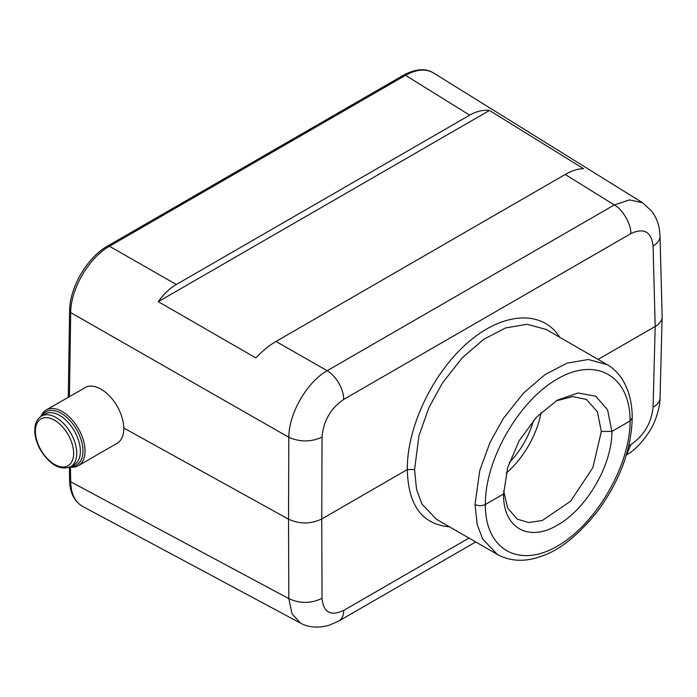 <?xml version="1.0" encoding="UTF-8"?>
<svg xmlns="http://www.w3.org/2000/svg" width="697" height="697" viewBox="0 0 697 697"><rect width="100%" height="100%" fill="white"/><g stroke="black" fill="none" stroke-linecap="round" stroke-linejoin="round"><path stroke-width="1.05" d="M123.778 428.019L288.523 519.178L288.811 437.28L70.702 312.613A3.651 2.074 0.9 0 1 69.578 311.089C69.552 287.669 87.264 257.341 107.573 246.05A3.651 2.108 60 0 1 109.438 246.259L176.341 284.498L469.673 115.153L405.515 75.32L109.438 246.259C88.998 257.611 70.667 289.011 70.702 312.613L69.447 396.541M70.17 467.007A32.167 18.566 -120 0 0 78.352 465.674L117.122 443.292A32.167 18.566 60 0 0 117.88 407.527A32.167 18.566 60 0 0 86.602 386.818L46.194 409.967A32.167 18.566 -120 0 0 40.94 416.388M322.04 437.167C311.062 442.125 299.98 442.168 288.811 437.28C288.846 412.502 307.882 381.425 327.181 370.717A23.759 13.713 60 0 1 343.717 399.407C330.596 408.468 323.373 421.058 322.04 437.167L321.753 518.977L407.327 469.569M176.341 284.498C169.606 288.436 163.586 294.16 158.28 301.67L255.86 357.918C262.429 350.94 269.138 345.451 275.995 341.46L565.223 174.477C572.071 170.556 578.179 168.639 583.563 168.718L489.486 110.448C483.021 109.734 476.417 111.302 469.673 115.153M70.475 467.051L70.702 481.784C71.068 493.859 75.023 502.058 82.56 506.379C74.178 501.37 69.848 492.666 69.578 480.259L69.378 467.373M82.838 506.527L300.555 623.144L292.087 613.891L288.811 598.61L288.523 519.178C299.693 524.266 310.775 524.205 321.753 518.977L322.04 598.322C311.062 603.646 299.98 603.741 288.811 598.61L70.702 481.784A3.651 2.143 179.1 0 1 69.578 480.259M433.421 72.906C425.728 68.454 416.423 69.256 405.515 75.32A3.651 2.108 60 0 0 403.65 75.11C415.708 68.794 425.632 68.053 433.421 72.906M275.995 341.46L327.181 370.717L614.31 204.944L629.452 199.9L642.477 202.696L651.59 211.025C655.746 216.575 658.36 222.752 659.423 229.548L660.024 235.969A23.759 13.766 178.5 0 1 653.08 246.041C651.407 231.665 643.993 227.527 630.846 233.634L343.717 399.407M414.558 469.647L416.579 489.608L421.946 504.018L436.331 519.221M414.558 469.499L407.327 469.595C406.769 427.4 432.706 372.982 467.887 342.532C503.025 311.899 542.336 309.634 559.682 337.235M449.556 526.854C422.225 524.449 408.146 505.369 407.327 469.595M632.231 417.939C632.205 402.814 628.894 389.971 622.308 379.386C618.274 373.087 613.221 368.173 607.165 364.644L546.16 329.428L527.019 324.271L505.56 327.947L483.788 339.256L462.198 357.866L442.351 383.123L429.073 407.309L418.975 435.651L414.558 469.612M509.272 462.547A58.478 33.761 120 0 0 533.423 420.596M497.327 554.437L482.733 539.103L477.218 524.58L475.032 504.489L479.736 470.606L490.061 442.325L503.504 418.235L523.473 393.143L545.167 374.498L566.966 363.163L588.355 359.495L607.296 364.723M503.582 494.095L507.695 467.504L519.221 440.6L536.62 417.041L557.225 400.191L578.083 392.96L595.796 396.262L607.584 409.836L611.879 431.443C612.332 464.611 586.569 508.897 557.53 525.094C528.413 542.51 502.859 527.751 503.582 493.973L503.582 493.685M598.113 359.417L655.189 326.466L653.08 246.041M503.643 490.801L507.651 508.087L517.313 519.178L528.753 522.55L542.231 520.52L570.608 501.213L592.859 467.696L601.337 431.443L597.338 411.666L586.404 399.459L572.742 396.567L556.746 400.749M506.17 473.254A67.609 39.041 120 0 0 541.133 412.502M601.337 431.443L611.879 431.443L630.088 420.936C630.219 375.944 596.144 356.254 557.417 378.941C518.69 400.967 484.903 459.846 485.373 504.489L503.582 493.973M322.04 598.322C323.373 612.497 330.596 616.531 343.717 610.406A23.759 13.713 60 0 1 338.794 621.027L475.729 541.97M628.781 445.827L630.846 444.634C643.993 435.59 651.407 423.105 653.08 407.196A23.759 13.652 1.5 0 0 660.033 397.909C660.329 403.397 657.271 418.801 650.127 430.389C642.312 442.534 634.244 450.82 625.932 455.254M662.15 316.56L662.15 316.978C661.95 320.664 659.632 323.826 655.189 326.466L653.08 407.196M158.28 301.67L489.486 110.448M68.297 396.401L68.489 397.098M78.352 465.674A32.167 18.566 -120 0 0 85.017 450.95A32.167 18.566 -120 0 0 70.972 418.583A32.167 18.566 -120 0 0 46.194 409.967M41.942 415.795A30.703 17.721 60 0 1 66.354 417.006A30.703 17.721 60 0 1 82.943 450.95A30.703 17.721 60 0 1 71.181 466.441M70.693 466.72L74.309 464.638A29.239 16.885 -120 0 0 74.309 430.868A29.239 16.885 -120 0 0 45.07 413.992L41.454 416.083C36.514 419.202 34.319 424.752 34.85 432.732C35.364 438.535 37.272 444.346 40.565 450.166C50.219 465.143 60.256 470.658 70.693 466.72A29.239 16.885 -120 0 0 75.171 443.292A29.239 16.885 -120 0 0 56.074 417.529A29.239 16.885 -120 0 0 41.454 416.083M630.846 233.634C631.334 224.408 622.552 209.161 614.31 204.944L565.223 174.477M475.032 504.489C478.482 506.092 481.923 506.092 485.373 504.489C484.903 549.28 518.69 568.796 557.417 546.108C596.144 524.083 630.219 465.378 630.088 420.936L632.231 417.965C631.308 450.001 619.668 481.209 597.32 511.581C578.057 535.435 559.499 550.282 541.665 556.136C525.442 562.13 510.727 561.599 497.51 554.542L436.522 519.335M343.717 610.406L468.994 538.075M630.846 444.634L626.551 454.853M54.523 420.213A27.044 15.613 60 0 1 71.085 462.904A27.044 15.613 60 0 1 37.96 443.78A27.044 15.613 60 0 1 54.523 420.213M433.717 73.08L642.486 202.696M300.555 623.144C308.536 627.509 318.006 628.241 328.967 625.322L338.768 621.044M662.141 316.447L660.033 235.978M660.033 397.865L662.141 317.1M68.306 397.194L68.297 396.454M69.578 311.08L68.297 396.393M107.573 246.05L403.65 75.11"/></g></svg>
